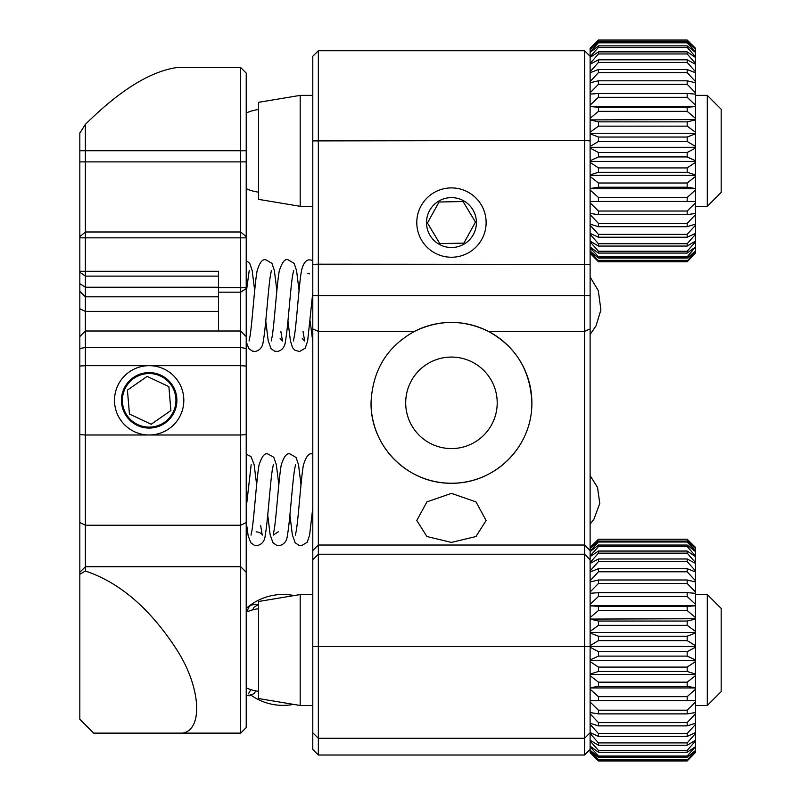 <?xml version="1.0" encoding="UTF-8"?>
<svg xmlns="http://www.w3.org/2000/svg" width="801" height="801" viewBox="0 0 801 801"><rect width="100%" height="100%" fill="white"/><g stroke="black" fill="none" stroke-linecap="round" stroke-linejoin="round"><path stroke-width="1.2" d="M451.454 542.417L426.933 536.53L416.79 520.48L426.943 501.867L451.454 493.386L475.974 501.877L486.117 520.48L475.964 536.53L451.454 542.417M531.874 402.823A80.42 80.42 0 0 0 414.598 331.344C387.013 346.573 372.495 370.392 371.033 402.823C370.523 446.638 407.829 483.744 451.313 483.253C495.138 483.754 532.305 446.798 531.874 402.823C530.462 370.473 515.944 346.643 488.32 331.344L584.57 331.344L584.57 554.212L318.337 554.212L312.79 559.749L312.79 749.476L318.337 755.023L318.337 545.02L584.57 545.02L590.117 550.567M590.117 201.451L687.178 201.451L687.178 197.467L695.498 190.017L695.498 188.756L590.117 188.756L590.117 190.017L598.437 197.467L598.437 201.451L590.117 201.451L590.117 190.017L590.117 264.37L318.337 264.17L318.337 50.733L312.79 56.28L312.79 140.906L584.57 140.485L584.57 295.609L318.337 295.609L318.337 545.02L312.79 550.567L312.79 559.749M371.033 402.823A80.42 80.42 0 0 0 518.137 447.779M451.454 448.58A45.757 45.757 0 0 1 405.696 402.823A45.757 45.757 0 0 1 451.454 357.066A45.757 45.757 0 0 1 497.211 402.823A45.757 45.757 0 0 1 451.454 448.58M590.117 264.37L590.117 547.413L598.437 539.233L687.178 539.233L695.498 547.413L695.498 548.305L687.178 539.544M590.117 140.906L584.57 140.485L584.57 50.733L318.337 50.733M312.79 140.906L312.79 264.37L318.337 264.17L318.337 295.609L312.79 295.609L312.79 550.567M590.117 749.476L584.57 755.023L318.337 755.023M312.79 732.775L318.337 738.272L584.57 738.272L584.57 646.517L312.79 646.517M590.117 647.238L598.437 651.674L598.437 656.109L590.117 659.954L590.117 646.487L584.57 646.517L584.57 554.212L590.117 559.749M590.117 732.775L584.57 738.272L584.57 755.023M590.117 295.609L584.57 295.609L584.57 331.344L590.117 328.961M312.79 328.961L318.337 331.344L414.598 331.344C439.188 319.479 463.769 319.479 488.32 331.344M312.79 264.37L312.79 295.609M590.117 56.28L584.57 50.733M149.156 365.667A34.663 34.663 0 0 1 183.819 400.33A34.663 34.663 0 0 1 149.156 434.993A34.663 34.663 0 0 1 114.493 400.33A34.663 34.663 0 0 1 149.156 365.667L85.377 365.667L85.377 434.993L240.67 434.993L240.67 365.667L149.156 365.667M246.217 434.613L246.217 727.568L240.67 733.115L93.697 733.115L79.83 719.248L79.83 572.274L85.377 566.728L240.67 566.728L240.67 434.993L246.217 434.613L246.217 73.091L240.67 67.544L176.891 67.544C150.188 71.429 119.679 90.373 85.377 124.385L79.83 133.046L79.83 236.665L85.377 231.99L240.67 231.99L240.67 237.837L85.377 237.837L85.377 161.882L79.83 161.882M97.912 733.115L176.891 733.115C203.324 736.96 203.264 690.832 176.701 649.601C150.147 608.65 119.709 582.457 85.377 571.013L79.83 574.317M246.217 161.882L240.67 161.882L240.67 67.544M246.217 150.738L85.377 150.738L85.377 124.385M246.217 288.58L240.67 292.185L240.67 365.667L246.217 366.047M246.217 522.492L240.67 525.246L85.377 525.246L79.83 522.492L79.83 336.55L85.377 331.003L240.67 331.003L246.217 336.55M79.83 434.613L85.377 434.993L85.377 571.013M246.217 348.595L240.67 347.434L85.377 347.434L85.377 365.667L79.83 366.047M79.83 236.665L79.83 237.837L85.377 237.837L85.377 271.269L218.493 271.269L218.493 292.185L240.67 292.185L240.67 237.837L246.217 237.837M218.493 292.185L218.493 331.003M79.83 348.595L85.377 347.434L85.377 331.003L79.83 336.55L79.83 271.269L85.377 271.269L85.377 296.811L79.83 291.364M218.493 311.359L85.377 311.359L85.377 296.811L218.493 296.811M79.83 308.816L85.377 311.359L85.377 331.003M79.83 237.837L79.83 271.269M246.217 572.274L240.67 566.728L240.67 733.115M79.83 150.738L85.377 150.738L85.377 161.882L240.67 161.882L240.67 231.99L246.217 236.665M79.83 522.492L79.83 572.274M707.303 594.552L721.17 608.42L721.17 691.623L707.303 705.481L707.303 594.552L695.498 594.552M300.195 594.552L300.195 705.481L258.603 698.552L258.603 601.491L300.195 594.552L312.79 594.552M707.303 95.379L721.17 109.246L721.17 192.44L707.303 206.308L707.303 95.379L695.498 95.379M300.195 95.379L300.195 206.308L258.603 199.369L258.603 102.308L300.195 95.379L312.79 95.379M137.361 425.431A27.735 27.735 0 0 0 174.258 412.125A27.735 27.735 0 0 0 160.961 375.228A27.735 27.735 0 0 0 124.065 388.535A27.735 27.735 0 0 0 137.361 425.431M170.803 409.411L168.871 386.613L147.144 376.4L127.419 390.117L129.442 414.047L151.179 424.26L170.893 410.543L168.871 386.613L147.144 376.4L127.419 390.117M160.55 376.09A26.793 26.793 0 0 0 124.916 388.936A26.793 26.793 0 0 0 137.762 424.58A26.793 26.793 0 0 0 173.406 411.724A26.793 26.793 0 0 0 160.55 376.09M127.519 391.248L129.442 414.047L151.179 424.26L170.893 410.543M695.498 752.429L687.178 760.95L598.437 760.95L590.117 752.63L598.437 760.95L687.178 760.93L695.498 752.429L687.178 760.159L695.498 750.547L687.178 757.245L687.178 756.024L695.498 746.712L687.178 752.239L687.178 750.437L695.498 740.995L695.498 746.162M590.117 746.712L598.437 756.024L598.437 757.245L590.117 750.217L590.117 740.995L598.437 750.437L598.437 752.239L687.178 752.239M598.437 750.437L687.178 750.437M598.437 745.25L590.117 740.244L590.117 733.496L598.437 742.897L598.437 745.25L687.178 745.25L687.178 742.897L695.498 733.496L695.498 740.244L687.178 745.25M598.437 742.897L687.178 742.897M590.117 733.496L590.117 724.384L598.437 733.556L598.437 736.409L687.178 736.409L687.178 733.556L695.498 724.384L695.498 732.565L687.178 736.409M598.437 733.556L687.178 733.556M590.117 724.384L590.117 713.821L598.437 722.582L598.437 725.876L687.178 725.876L687.178 722.582L695.498 713.821L695.498 723.273L687.178 725.876M598.437 722.582L687.178 722.582M590.117 713.821L590.117 702.016L598.437 710.197L598.437 713.881L687.178 713.881L687.178 710.197L695.498 702.016L695.498 712.56L687.178 713.881M598.437 710.197L687.178 710.197M590.117 702.016L590.117 689.2L598.437 696.65L598.437 700.635L687.178 700.635L687.178 696.65L695.498 689.2L695.498 700.635L687.178 700.635L695.498 700.635L695.498 702.016M598.437 696.65L687.178 696.65M598.437 686.407L590.117 687.719L590.117 675.623L598.437 682.182L598.437 686.407L687.178 686.407L687.178 682.182L695.498 675.623L695.498 687.719L687.178 686.407M598.437 682.182L687.178 682.182M598.437 671.468L590.117 674.072L590.117 661.536L598.437 667.093L598.437 671.468L687.178 671.468L687.178 667.093L695.498 661.536L695.498 674.072L687.178 671.468M598.437 667.093L687.178 667.093M598.437 656.109L687.178 656.109L687.178 651.674L695.498 647.238L695.498 659.954L687.178 656.109M598.437 651.674L687.178 651.674M598.437 640.63L590.117 645.646L590.117 632.99L598.437 636.224L598.437 640.63L687.178 640.63L687.178 636.224L695.498 632.99L695.498 645.646L687.178 640.63M598.437 636.224L687.178 636.224M598.437 625.341L590.117 631.418L590.117 619.073L598.437 621.035L598.437 625.341L687.178 625.341L687.178 621.035L695.498 619.073L695.498 631.418L687.178 625.341M598.437 621.035L687.178 621.035M687.178 610.532L687.178 606.417L695.498 605.756L695.498 617.551L687.178 610.532L598.437 610.532L590.117 617.551L590.117 605.756L598.437 606.417L687.178 606.417M598.437 606.417L598.437 610.532M687.178 596.485L687.178 592.65L695.498 593.311L695.498 604.324L687.178 596.485L598.437 596.485L590.117 604.324L590.117 593.311L598.437 592.65L687.178 592.65M598.437 592.65L598.437 596.485M687.178 583.488L687.178 579.994L695.498 581.957L695.498 591.979L687.178 583.488L598.437 583.488L590.117 591.979L590.117 581.957L598.437 579.994L687.178 579.994M598.437 579.994L598.437 583.488M687.178 571.784L687.178 568.7L695.498 571.934L695.498 580.775L687.178 571.784L598.437 571.784L590.117 580.775L590.117 571.934L598.437 568.7L687.178 568.7M598.437 568.7L598.437 571.784M687.178 561.601L687.178 558.988L695.498 563.433L695.498 570.903L687.178 561.601L598.437 561.601L590.117 570.903L590.117 563.433L598.437 558.988L687.178 558.988M598.437 558.988L598.437 561.601M687.178 553.141L687.178 551.058L695.498 556.615L695.498 562.582L687.178 553.141L598.437 553.141L590.117 562.582L590.117 556.615L598.437 551.058L687.178 551.058M598.437 551.058L598.437 553.141M687.178 546.562L687.178 545.04L695.498 551.609L695.498 555.964L687.178 546.562L598.437 546.562L590.117 555.964L590.117 551.609L598.437 545.04L687.178 545.04M598.437 545.04L598.437 546.562M598.437 541.997L590.117 551.168L590.117 548.525L598.437 541.075L598.437 541.997L687.178 541.997L687.178 541.075L695.498 548.525L695.498 551.168L687.178 541.997M598.437 541.075L687.178 541.075M598.437 539.233L687.178 539.233M598.437 756.024L687.178 756.024M695.498 746.712L695.498 750.217M598.437 757.245L687.178 757.245M598.437 759.538L590.117 752.319L590.117 750.547L598.437 759.538L687.178 759.538M695.498 750.547L695.498 752.319M598.437 760.159L687.178 760.159M695.498 556.615L695.498 555.964M695.498 563.433L695.498 562.582M695.498 571.934L695.498 570.903M695.498 581.957L695.498 580.775M695.498 593.311L695.498 591.979M695.498 605.756L695.498 604.324M695.498 619.073L695.498 617.551M695.498 632.99L695.498 631.418M695.498 647.238L695.498 645.646M695.498 661.536L695.498 659.954M695.498 675.623L695.498 674.072M695.498 689.2L695.498 687.719M695.498 713.821L695.498 712.56M695.498 724.384L695.498 723.273M695.498 733.496L695.498 732.565M695.498 740.995L695.498 740.244M598.437 736.409L590.117 732.565M598.437 725.876L590.117 723.273M598.437 713.881L590.117 712.56M590.117 700.635L598.437 700.635L590.117 700.635M590.117 689.2L590.117 687.939L695.498 687.939M590.117 675.623L590.117 674.512L695.498 674.512M590.117 661.536L590.117 660.605L695.498 660.605M590.117 660.605L590.117 659.954M590.117 645.646L590.117 646.487L695.498 646.487M590.117 632.99L590.117 632.44L695.498 632.44M590.117 632.44L590.117 631.418M590.117 619.073L695.498 618.742M590.117 618.742L590.117 617.551M590.117 605.756L695.498 605.646M590.117 605.646L590.117 604.324M590.117 593.311L590.117 591.979M590.117 581.957L590.117 580.775M590.117 571.934L590.117 570.903M590.117 563.433L590.117 562.582M590.117 556.615L590.117 555.964M598.437 539.544L590.117 548.305L590.117 547.413M590.117 740.995L590.117 740.244M598.437 752.239L590.117 746.162M590.117 241.812L598.437 251.254L598.437 253.066L687.178 253.066L687.178 251.254L695.498 241.812L695.498 246.988L687.178 253.066M598.437 251.254L687.178 251.254M590.117 234.323L598.437 243.724L598.437 246.067L687.178 246.067L687.178 243.724L695.498 234.323L695.498 241.061L687.178 246.067M598.437 243.724L687.178 243.724M590.117 225.201L598.437 234.373L598.437 237.226L687.178 237.226L687.178 234.373L695.498 225.201L695.498 233.381L687.178 237.226M598.437 234.373L687.178 234.373M590.117 214.638L598.437 223.409L598.437 226.703L687.178 226.703L687.178 223.409L695.498 214.638L695.498 224.1L687.178 226.703M598.437 223.409L687.178 223.409M590.117 202.833L598.437 211.023L598.437 214.698L687.178 214.698L687.178 211.023L695.498 202.833L695.498 213.386L687.178 214.698M598.437 211.023L687.178 211.023M598.437 197.467L687.178 197.467M695.498 202.833L695.498 201.451L687.178 201.451L695.498 201.451L695.498 190.017M598.437 187.224L590.117 188.535L590.117 176.44L598.437 183.008L598.437 187.224L687.178 187.224L687.178 183.008L695.498 176.44L695.498 188.535L687.178 187.224M598.437 183.008L687.178 183.008M598.437 172.285L590.117 174.888L590.117 162.363L598.437 167.92L598.437 172.285L687.178 172.285L687.178 167.92L695.498 162.363L695.498 174.888L687.178 172.285M598.437 167.92L687.178 167.92M598.437 156.926L590.117 160.771L590.117 148.055L598.437 152.5L598.437 156.926L687.178 156.926L687.178 152.5L695.498 148.055L695.498 160.771L687.178 156.926M598.437 152.5L687.178 152.5M598.437 141.457L590.117 146.463L590.117 133.807L598.437 137.041L598.437 141.457L687.178 141.457L687.178 137.041L695.498 133.807L695.498 146.463L687.178 141.457M598.437 137.041L687.178 137.041M598.437 126.157L590.117 132.235L590.117 119.89L598.437 121.862L598.437 126.157L687.178 126.157L687.178 121.862L695.498 119.89L695.498 132.235L687.178 126.157M598.437 121.862L687.178 121.862M687.178 111.349L687.178 107.244L695.498 106.583L695.498 118.378L687.178 111.349L598.437 111.349L590.117 118.378L590.117 106.583L598.437 107.244L687.178 107.244M598.437 107.244L598.437 111.349M687.178 97.311L687.178 93.467L695.498 94.128L695.498 105.141L687.178 97.311L598.437 97.311L590.117 105.141L590.117 94.128L598.437 93.467L687.178 93.467M598.437 93.467L598.437 97.311M687.178 84.305L687.178 80.811L695.498 82.773L695.498 92.806L687.178 84.305L598.437 84.305L590.117 92.806L590.117 82.773L598.437 80.811L687.178 80.811M598.437 80.811L598.437 84.305M687.178 72.601L687.178 69.517L695.498 72.751L695.498 81.592L687.178 72.601L598.437 72.601L590.117 81.592L590.117 72.751L598.437 69.517L687.178 69.517M598.437 69.517L598.437 72.601M687.178 62.418L687.178 59.815L695.498 64.25L695.498 71.73L687.178 62.418L598.437 62.418L590.117 71.73L590.117 64.25L598.437 59.815L687.178 59.815M598.437 59.815L598.437 62.418M687.178 53.957L687.178 51.875L695.498 57.432L695.498 63.399L687.178 53.957L598.437 53.957L590.117 63.399L590.117 57.432L598.437 51.875L687.178 51.875M598.437 51.875L598.437 53.957M687.178 47.379L687.178 45.867L695.498 52.425L695.498 56.781L687.178 47.379L598.437 47.379L590.117 56.781L590.117 52.425L598.437 45.867L687.178 45.867M598.437 45.867L598.437 47.379M598.437 42.823L590.117 51.985L590.117 49.342L598.437 41.892L598.437 42.823L687.178 42.823L687.178 41.892L695.498 49.342L695.498 51.985L687.178 42.823M598.437 41.892L687.178 41.892M598.437 40.36L590.117 49.121L590.117 48.23L598.437 40.05L687.178 40.05L695.498 48.23L695.498 49.121L687.178 40.36M598.437 40.05L687.178 40.05M590.117 247.529L598.437 256.841L598.437 258.062L687.178 258.062L687.178 256.841L695.498 246.988M598.437 256.841L687.178 256.841M695.498 247.529L695.498 251.043L687.178 258.062M598.437 258.062L590.117 251.043M590.117 249.852L592.169 249.852M590.117 251.374L598.437 260.976L687.178 260.976L695.498 251.043M598.437 260.355L687.178 260.355M695.498 251.374L695.498 253.146L687.178 260.976M598.437 260.976L590.117 253.146M590.117 253.256L598.437 261.767L687.178 261.767L695.498 253.146M598.437 261.747L687.178 261.747M695.498 253.256L687.178 261.767M695.498 57.432L695.498 56.781M695.498 64.25L695.498 63.399M695.498 72.751L695.498 71.73M695.498 82.773L695.498 81.592M695.498 94.128L695.498 92.806M695.498 106.583L695.498 105.141M695.498 119.89L695.498 118.378M695.498 133.807L695.498 132.235M695.498 148.055L695.498 146.463M695.498 162.363L695.498 160.771M695.498 176.44L695.498 174.888M695.498 214.638L695.498 213.386M695.498 225.201L695.498 224.1M695.498 234.323L695.498 233.381M695.498 241.812L695.498 241.061M598.437 246.067L590.117 241.061M598.437 237.226L590.117 233.381M598.437 226.703L590.117 224.1M598.437 214.698L590.117 213.386M590.117 176.44L590.117 175.329L695.498 175.329M590.117 162.363L590.117 161.422L695.498 161.422M590.117 161.422L590.117 160.771M590.117 148.055L590.117 147.304L695.498 147.304M590.117 147.304L590.117 146.463M590.117 133.807L590.117 133.266L695.498 133.266M590.117 133.266L590.117 132.235M590.117 119.89L695.498 119.559M590.117 119.559L590.117 118.378M590.117 106.583L695.498 106.473M590.117 106.473L590.117 105.141M590.117 94.128L590.117 92.806M590.117 82.773L590.117 81.592M590.117 72.751L590.117 71.73M590.117 64.25L590.117 63.399M590.117 57.432L590.117 56.781M598.437 253.066L590.117 246.988M475.464 222.107L463.068 201.542L439.048 202.002L427.444 223.018L439.839 243.594L463.859 243.134L475.464 222.107L463.068 201.542L439.048 202.002L427.444 223.018L439.839 243.594L463.859 243.134L475.464 222.107M473.301 234.633A24.961 24.961 0 0 0 463.519 200.721A24.961 24.961 0 0 0 429.606 210.503A24.961 24.961 0 0 0 439.389 244.415A24.961 24.961 0 0 0 473.301 234.633M421.106 205.807A34.663 34.663 0 0 0 434.693 252.916A34.663 34.663 0 0 0 481.801 239.329A34.663 34.663 0 0 0 468.215 192.22A34.663 34.663 0 0 0 421.106 205.807M218.493 287.679L246.217 287.679M218.493 276.115L85.377 276.115L79.83 272.23M79.83 283.694L85.377 287.229L218.493 287.239M707.303 705.481L695.498 705.481M312.79 705.481L300.195 705.481M258.603 608.72A41.602 41.602 0 0 0 246.217 612.204M246.217 687.839A41.602 41.602 0 0 0 258.603 691.323M707.303 206.308L695.498 206.308M312.79 206.308L300.195 206.308M246.217 188.656A41.602 41.602 0 0 0 258.603 192.14M258.603 109.537A41.602 41.602 0 0 0 246.217 113.021M309.637 273.852L307.894 273.481M310.137 320.961L312.79 341.807M293.426 340.966L294.708 334.117C297.011 317.506 299.254 281.541 301.677 269.857C303.709 262.348 306.713 259.073 310.688 260.025L312.79 260.505M287.959 320.961L290.373 340.595L292.545 347.674L295.038 350.317L299.594 351.499L305.221 348.165L307.654 340.956L312.79 292.495M271.239 340.976L272.24 336.08C274.553 321.211 276.866 283.844 279.279 270.938C282.192 261.777 285.266 258.142 288.5 260.035L294.137 263.359L296.56 270.558L299.053 290.573M265.772 320.961L268.195 340.615L270.988 348.595L274.623 351.158L277.406 351.489C282.292 350.357 284.976 346.853 285.466 340.986C287.879 328.49 290.182 291.544 292.495 276.065L293.597 270.518M249.061 340.966L250.052 336.06C252.365 321.191 254.688 283.764 257.101 270.898C259.804 262.007 262.878 258.383 266.312 260.045L271.95 263.369L274.373 270.528L276.866 290.573M246.217 341.727L248.801 348.575L252.535 351.178L255.229 351.479C260.105 350.337 262.788 346.843 263.279 341.006C265.702 328.54 267.995 291.514 270.307 276.055L271.399 270.518M302.307 338.513L304.68 341.006L303.028 331.354M280.12 338.513L282.493 341.016L280.841 331.354M254.678 290.573L252.185 270.538L249.772 263.379L246.217 260.525M249.211 270.548L246.217 292.645M590.117 277.016L598.307 290.673L600.9 309.917L595.994 325.947L590.117 334.458M312.1 515.083L312.79 521.851M295.389 535.098L296.38 530.182C298.693 515.313 301.016 477.887 303.429 465.021C306.202 456.059 309.266 452.445 312.65 454.167L312.79 454.187M289.912 515.083L292.345 534.778L295.128 542.708L298.863 545.301L301.556 545.611L307.194 542.277L309.607 535.128L312.79 507.754M278.317 531.784L273.191 535.128L274.483 528.169C276.725 512.049 278.928 477.336 281.251 464.991C284.075 456.039 287.148 452.425 290.463 454.167L296.1 457.491L298.513 464.66L301.006 484.695M267.724 515.083L270.157 534.788L272.951 542.708L276.675 545.311L279.379 545.611C284.255 544.47 286.938 540.965 287.419 535.098C289.842 522.622 292.135 485.556 294.458 470.147L295.539 464.67M251.003 535.128L252.015 530.132C254.328 515.193 256.64 477.857 259.063 464.991C261.897 456.029 264.971 452.425 268.285 454.167L273.742 457.241L276.335 464.7L278.818 484.695M246.217 521.731L248.17 535.819L250.763 542.708L254.408 545.281L257.191 545.611C262.147 544.37 264.831 540.855 265.241 535.078C267.664 522.572 269.957 485.536 272.27 470.127L273.351 464.68M256.14 531.794C259.754 532.365 261.787 533.466 262.257 535.098L260.615 525.476M256.63 484.695L254.147 464.7L251.013 456.58L246.217 454.167M251.164 464.69L246.217 507.904M590.117 475.634L597.526 487.409L599.769 503.428L593.881 519.298L590.117 524.104M246.488 612.084L249.301 606.437L250.883 605.226L255.048 604.284L257.221 604.795M250.923 689.661L248.34 693.856M252.575 609.901L254.057 607.198L258.603 604.395M246.217 695.288L249.381 695.759L254.027 693.606L255.859 690.903M294.117 595.574A55.469 55.469 0 0 0 246.217 608.46M250.162 694.577A55.469 55.469 0 0 0 293.566 704.379"/></g></svg>
